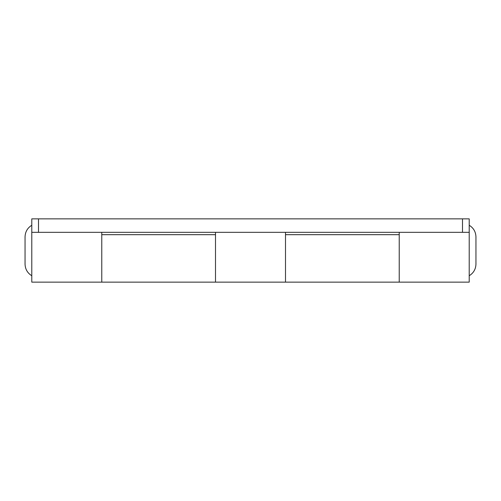 <?xml version="1.0" encoding="UTF-8"?>
<svg xmlns="http://www.w3.org/2000/svg" width="501" height="501" viewBox="0 0 501 501"><rect width="100%" height="100%" fill="white"/><g stroke="black" fill="none" stroke-linecap="round" stroke-linejoin="round"><path stroke-width="0.75" d="M215.505 232.332L215.505 282.132L215.505 234.687L101.772 234.687L101.772 282.132L31.782 282.132L31.782 232.332L38.508 232.332L38.508 218.868L31.782 218.868L31.782 232.332M469.218 232.332L469.218 218.868L462.492 218.868L462.492 232.332L469.218 232.332L469.218 282.132L399.228 282.132L399.228 234.687L285.495 234.687L285.495 282.132L285.495 232.332M399.228 232.332L399.228 282.132L101.772 282.132L101.772 232.332M31.782 225.262C27.461 227.949 25.219 231.838 25.05 236.917L25.05 264.083C25.219 269.162 27.461 273.051 31.782 275.738M469.218 275.738C473.539 273.051 475.781 269.162 475.95 264.083L475.95 236.917C475.781 231.838 473.539 227.949 469.218 225.262M462.492 218.868L38.508 218.868M462.492 232.332L38.508 232.332"/></g></svg>
